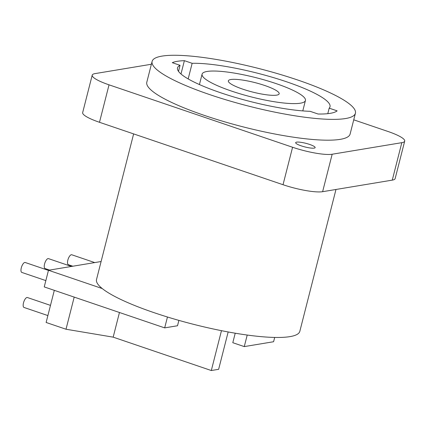 <?xml version="1.0" encoding="UTF-8"?>
<svg xmlns="http://www.w3.org/2000/svg" width="426" height="426" viewBox="0 0 426 426"><rect width="100%" height="100%" fill="white"/><g stroke="black" fill="none" stroke-linecap="round" stroke-linejoin="round"><path stroke-width="0.64" d="M335.981 189.474L299.824 331.322A104.902 19.479 14.3 0 1 289.941 336.625A104.902 19.479 -165.7 0 1 192.738 324.122A104.902 19.479 -165.7 0 1 102.235 288.551A104.902 19.479 -165.7 0 1 96.521 279.499L133.631 133.902M221.467 330.672L211.307 370.529L218.639 369.31L228.16 331.96M274.69 337.435L273.593 341.732L244.268 346.599L232.798 342.701L235.221 333.207M178.883 320.384L177.514 325.752L164.681 327.882L44.235 286.911L48.479 270.265L101.1 261.527M247.218 335.044L244.268 346.599M119.456 312.498L113.172 337.152L66.009 329.234L46.125 322.471L54.315 290.34M74.199 297.103L66.009 329.234M211.307 370.529L113.172 337.152M102.235 288.551L48.479 270.265M151.384 64.251L95.099 73.597A30.597 5.682 14.3 0 0 92.213 75.146L82.665 112.602A30.597 5.682 14.3 0 0 99.487 122.289L283.029 184.719A30.597 5.682 14.3 0 0 322.62 191.689L392.271 180.129A30.597 5.682 14.3 0 0 395.152 178.579L404.7 141.123A30.597 5.682 14.3 0 0 387.878 131.437L353.734 119.823M92.213 75.146A30.597 5.682 14.3 0 0 109.035 84.833L292.577 147.258A30.597 5.682 14.3 0 0 332.168 154.233L401.819 142.667A30.597 5.682 14.3 0 0 404.7 141.123M340.225 139.35A104.902 19.479 14.3 0 0 350.113 134.046L355.417 113.236A104.902 19.479 14.3 0 0 278.657 73.97A104.902 19.479 14.3 0 0 161.992 56.11A104.902 19.479 -165.7 0 0 152.109 61.413L146.805 82.223A104.902 19.479 -165.7 0 0 223.565 121.49A104.902 19.479 -165.7 0 0 340.225 139.35M301.187 145.83A10.054 1.869 14.3 0 0 315.144 147.614A10.054 1.869 14.3 0 0 309.617 144.43A10.054 1.869 14.3 0 0 295.66 142.646A10.054 1.869 14.3 0 0 301.187 145.83M152.109 61.413A104.902 19.479 -165.7 0 0 228.868 100.68A104.902 19.479 -165.7 0 0 345.534 118.54A104.902 19.479 14.3 0 0 355.417 113.236M180.054 65.316A78.677 14.606 -165.7 0 0 177.52 67.894A78.677 14.606 -165.7 0 0 224.486 94.039A78.677 14.606 -165.7 0 0 310.123 111.319L318.078 114.024A87.421 16.231 14.3 0 0 337.136 110.861L329.186 108.156A78.677 14.606 -165.7 0 0 330.001 106.756A78.677 14.606 -165.7 0 0 279.168 79.364A78.677 14.606 -165.7 0 0 192.147 63.309L184.383 60.668A87.421 16.231 14.3 0 0 172.285 62.675L180.054 65.316L178.51 71.366M192.147 63.309L188.17 78.916M184.383 60.668L180.986 73.991M329.186 108.156L327.78 113.667M202.089 74.151A53.325 9.899 -165.7 0 0 241.105 94.114A53.325 9.899 -165.7 0 0 300.41 103.193A53.325 9.899 14.3 0 0 305.437 100.499A53.325 9.899 14.3 0 0 266.415 80.535A53.325 9.899 14.3 0 0 207.111 71.456A53.325 9.899 -165.7 0 0 202.089 74.151L199.437 84.561M276.703 95.126A26.226 4.867 14.3 0 0 279.174 93.8A26.226 4.867 14.3 0 0 259.988 83.986A26.226 4.867 14.3 0 0 230.817 79.524A26.226 4.867 -165.7 0 0 228.347 80.844A26.226 4.867 -165.7 0 0 247.538 90.663A26.226 4.867 -165.7 0 0 276.703 95.126M167.455 317.008L164.681 327.882M45.843 280.601L21.811 272.427A5.245 2.008 -71.2 0 1 21.3 267.826A5.245 2.008 -71.2 0 1 25.187 262.496L48.442 270.404M49.57 270.084L45.087 268.561A5.245 2.008 -71.2 0 1 44.576 263.96A5.245 2.008 -71.2 0 1 48.463 258.63L71.461 266.452M47.882 315.575L24.01 307.455A5.245 2.008 -71.2 0 1 23.499 302.854A5.245 2.008 -71.2 0 1 27.386 297.524L50.481 305.378M72.846 266.218L68.362 264.695A5.245 2.008 -71.2 0 1 67.851 260.094A5.245 2.008 -71.2 0 1 71.744 254.764L94.737 262.586M401.819 142.667L392.271 180.129M332.168 154.233L322.62 191.689M292.577 147.258L283.029 184.719M109.035 84.833L99.487 122.289M305.437 100.499L302.785 110.904"/></g></svg>
